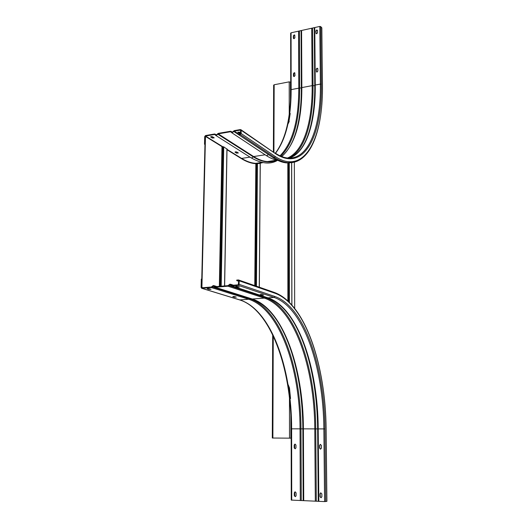 <?xml version="1.0" encoding="UTF-8"?>
<svg xmlns="http://www.w3.org/2000/svg" width="528" height="528" viewBox="0 0 528 528"><rect width="100%" height="100%" fill="white"/><g stroke="black" fill="none" stroke-linecap="round" stroke-linejoin="round"><path stroke-width="0.79" d="M288.189 384.767L289.463 387.869L290.545 398.554L289.159 387.875M288.743 122.265L290.222 113.428L288.955 121.414M288.908 386.628L289.463 387.869M294.683 308.372L294.347 162.188M289.245 121.361L288.064 123.856M262.858 162.631L259.71 163.33M259.981 163.376L259.479 163.416M260.205 163.409L255.737 163.687C251.255 163.416 246.55 161.773 241.619 158.763L226.994 149.714M202.937 287.701L201.914 287.384L205.484 136.409L221.978 146.612L223.733 146.843L226.915 149.061M205.484 136.409L205.148 136.468L205.491 136.046L214.573 134.488L216.368 135.399L218.216 133.861L230.518 131.749L232.353 132.673L234.234 131.116L240.557 130.093L240.662 133.61L238.795 134.297L238.788 134.798L273.121 157.7C277.867 160.835 282.381 162.565 286.678 162.901L297.165 161.231M201.914 287.384L202.587 287.727L201.564 287.417L205.148 136.468L204.97 144.164L204.521 144.236L204.706 136.547L205.504 135.557L214.579 134L216.203 134.924M273.735 85.259L274.164 84.764L289.212 81.847L290.717 82.269M291.172 438.174L272.303 438.029L272.692 334.785M238.788 134.798L240.299 134.541L241.131 133.531L241.171 130.297L240.365 129.565L234.241 130.621L232.36 132.178L230.525 131.261L218.229 133.373L216.374 134.911L215.378 134.402M235.204 151.925L236.399 152.671L238.088 152.764M210.824 136.699L212.197 137.557L213.979 137.656M290.717 33.244L291.073 32.809L319.803 26.433L320.753 26.591L321.783 27.984M293.429 75.88L293.423 73.682L294.221 72.712L294.782 72.838L295.027 75.563L294.228 76.534L293.429 75.88L293.733 76.461M293.35 38.042L293.344 35.897L294.129 34.927L294.723 35.066L294.928 37.699L294.142 38.669L293.35 38.042L293.621 38.59M293.594 35.686L293.74 38.643M204.521 144.236L204.956 144.5M293.812 73.234L293.819 76.501M235.066 152.308L235.488 151.859L236.894 152.018L238.339 152.988L236.392 153.14L235.072 151.985M210.712 137.122L211.121 136.62L212.612 136.798L214.223 137.881L212.183 138.039L210.725 136.745M240.662 133.637L239.336 133.432L237.798 132.323L239.89 132.152L240.676 132.68M317.407 30.235L316.846 30.136L316.048 31.119L316.16 33.647M317.737 68.429L317.196 68.336L316.384 69.32L316.536 71.953M294.888 72.943L294.386 72.864L293.594 73.834L293.601 76.032M294.815 35.178L294.301 35.099L293.515 36.062L293.515 38.214M292.083 162.591L286.678 162.901M238.036 132.059L240.669 133.148M317.5 30.584L317.526 32.762L316.721 33.746L316.094 33.587L315.883 30.941L316.688 29.964L317.5 30.584M317.863 68.831L317.882 71.062L317.071 72.046L316.47 71.907L316.226 69.161L317.038 68.178L317.863 68.831M236.755 280.619L236.762 280.078L238.544 279.959L239.177 280.823L239.131 284.348L238.267 285.371L231.647 285.879L229.944 284.691L227.99 286.202L215.153 287.239L213.279 286.057L211.352 287.549L201.716 288.308L201.095 287.45L201.293 279.101L201.762 279.061L201.564 287.417L201.901 287.786L211.365 287.014L213.292 285.523L215.061 286.704L227.997 285.661L229.957 284.156L231.766 285.344L238.273 284.83L238.689 280.863L238.418 280.493L236.755 280.619L238.682 281.285M233.343 296.531L232.775 296.69L234.293 297.191L236.32 297.119L233.343 296.531M207.768 288.631L207.2 288.803L208.897 289.364L211.022 289.291L207.768 288.631M291.324 500.089L324.601 501.593L326.839 501.329M294.195 445.084L294.202 447.797L295.238 448.8L295.977 447.823L295.97 445.104L295.079 444.094L294.195 445.084L294.947 444.101M294.301 492.835L294.301 495.614L295.462 496.65L296.102 495.686L296.096 492.901L295.192 491.839L294.301 492.835L294.947 491.872M294.743 496.313L294.736 492.109M294.637 448.49L294.631 444.391M235.356 296.789L233.746 296.518M210.045 288.948L208.197 288.618M295.218 448.807L294.393 447.797L294.386 445.084M295.442 496.657L294.492 495.587L294.485 492.809M262.693 294.763L260.971 294.479M238.484 286.678L236.518 286.328M321.209 497.713L320.206 496.63L320.179 493.805L320.859 492.829M320.641 449.163L319.777 448.133L319.75 445.388L320.542 444.385M260.68 294.492L260.073 294.657L261.512 295.165L263.591 295.093L260.68 294.492M236.214 286.341L235.6 286.526L237.217 287.1L239.395 287.014L236.214 286.341M321.875 496.736L321.849 493.904L320.648 492.862L320.001 493.832L320.027 496.657L320.958 497.739L321.875 496.736M321.42 448.166L321.394 445.408L320.324 444.391L319.572 445.388L319.592 448.14L320.516 449.17L321.42 448.166M291.621 162.644L291.839 304.96M289.397 302.372L289.278 162.749M288.757 162.736L288.849 301.838M288.149 301.171L288.083 162.697M287.819 162.73L287.879 300.914M260.205 163.35L259.261 287.186M256.417 286.189L257.446 163.456M255.842 163.693L254.76 285.615M255.057 285.714L256.133 163.634M256.865 163.462L255.816 285.978M226.921 148.823L224.539 285.945M221.186 286.216L223.733 146.843M223.093 146.705L220.513 286.268M219.688 286.341L222.301 146.685M221.978 146.612L219.351 286.367M272.877 438.035L273.247 335.953M273.913 152.189L274.164 84.764M289.212 81.847L289.238 114.167M289.469 398.251L289.502 438.167M290.862 438.174L290.836 415.569M290.459 100.663L290.44 82.018M289.278 158.096C306.339 152.724 315.678 122.569 315.262 85.048L314.12 85.727L313.031 85.675C313.381 121.552 304.867 150.764 289.067 158.096M314.272 27.892L314.754 85.351C314.879 101.013 313.46 114.847 310.484 126.852C306.385 142.949 299.897 153.146 291.027 157.45M298.577 31.139L298.782 88.169L291.152 89.621L291.073 32.809M301.099 30.815L301.349 87.886L298.782 88.169C298.789 120.49 292.525 143.035 279.992 155.813M259.09 162.835L261.406 162.485M275.517 153.278C285.905 139.517 291.119 118.298 291.152 89.621L290.73 89.899C290.684 118.358 285.569 139.458 275.392 153.193M249.995 157.12L241.626 158.42L227 149.365M222.691 146.692L205.491 136.046M262.786 162.617L255.724 163.343C251.242 163.073 246.543 161.429 241.626 158.42L241.369 158.605M214.573 134.488L215.008 134.765M276.725 160.208C269.762 163.343 261.947 162.228 253.268 156.869L251.922 157.964L250.945 157.727M217.807 134.204L253.268 156.869L253.658 156.552L218.216 133.861M230.518 131.749L230.98 132.059M265.102 154.783L253.658 156.552C258.476 159.608 263.083 161.284 267.458 161.575L276.646 160.189M268.382 154.539L267.023 155.635L266 155.377M233.818 131.459L238.788 134.779M238.953 134.27L234.234 131.116M240.359 130.066L240.695 130.291M276.21 160.255L267.458 161.575L276.217 160.255M240.299 134.541L274.547 157.483L273.121 157.7M322.397 85.213C323.453 138.151 304.564 176.141 275.319 156.559L274.547 157.483C279.279 160.618 283.787 162.36 288.064 162.697C310.873 164.05 323.011 129.558 322.45 85.312L321.783 27.727M322.397 85.437L321.836 27.839M275.319 156.559L241.131 133.531M241.171 130.297L275.332 153.542C303.811 172.861 322.37 135.986 321.347 84.216L320.753 26.591M240.92 129.703L275.332 153.542M319.803 26.433L320.384 84.077L315.262 85.048L314.774 27.548M321.347 84.216L320.384 84.077C320.998 126.74 308.88 159.707 287.819 158.037C283.833 157.694 279.589 156.011 275.088 152.988M312.576 28.268L313.031 85.675L312.154 85.635C312.51 121.876 303.725 151.265 287.549 158.011M311.718 28.228L312.154 85.635L301.844 87.589L301.587 30.472M231.343 131.663L232.135 132.191M299.429 31.185L299.653 88.209C299.666 120.688 293.39 143.339 280.823 156.182M281.761 156.565C295.172 144.375 301.864 121.387 301.844 87.589L301.349 87.886C301.409 101.739 300.201 114.2 297.719 125.268C294.38 139.933 289.027 150.355 281.675 156.532M275.689 160.334L272.587 161.304M270.752 161.08L273.016 160.736M237.93 132.488L237.93 132.119M239.342 132.937L239.336 133.432M236.399 152.671L236.392 153.14M212.197 137.557L212.183 138.039M318.252 501.277L317.645 428.901C317.282 398.31 312.972 370.894 304.722 346.639C295.383 320.107 283.094 303.844 267.841 297.851L274.065 297.422L274.87 296.485C304.26 306.596 324.522 366.326 324.925 428.927L325.677 501.574M324.601 501.593L323.862 428.914L315.737 428.894C315.5 366.742 295.033 307.461 265.208 297.508L265.505 297.079M228.855 285.529L265.208 297.508L264.389 298.122L227.99 286.202M201.887 288.314L239.785 299.904L248.714 299.257L211.352 287.549M300.293 500.544L300.036 428.848L291.628 428.828L291.727 500.174M239.461 299.851L239.785 299.904C270.785 309.481 291.806 367.726 291.628 428.828L291.232 428.835M315.328 501.191L314.78 428.888L300.036 428.848C300.069 367.462 279.266 308.939 248.714 299.257L249.777 298.254M214.751 286.44L215.49 286.678M231.449 285.08L232.175 285.325M326.845 501.376L326.066 428.954C325.624 364.96 304.993 303.851 274.883 293.225L274.276 292.42L238.735 280.025M274.883 293.225L239.177 280.823M239.131 284.348L274.87 296.485M324.925 428.927L323.862 428.914C323.486 366.716 303.303 307.388 274.065 297.422L238.267 285.371M231.865 285.886L268.046 297.858C297.601 307.758 317.929 366.894 318.212 428.901L318.833 501.343M267.458 297.667L231.647 285.879M316.312 501.191L315.737 428.894L314.78 428.888C314.556 367 294.136 307.976 264.389 298.122L252.298 299C282.665 308.715 303.389 367.356 303.409 428.855L303.739 500.689M215.153 287.239L252.107 298.993C269.016 305.514 282.249 323.486 291.799 352.902C298.967 375.725 302.65 401.042 302.861 428.861L303.178 500.623M251.75 298.828L214.949 287.232M301.27 500.544L300.986 428.855C301.006 367.204 280.157 308.425 249.513 298.65L212.21 286.889M261.512 295.165L261.518 294.657M237.217 287.1L237.224 286.559M234.293 297.191L234.3 296.69M208.897 289.364L208.91 288.836M291.68 162.637L291.898 305.026M260.278 163.376L259.34 287.212M227.014 148.929L224.638 285.938M273.392 151.833L273.643 85.12M258.826 162.875L261.683 162.446M290.657 33.125L290.73 89.872M277.49 160.373C270.428 164.63 261.644 163.792 251.137 157.846L215.543 135.287M277.972 160.459C274.124 159.779 270.204 158.129 266.198 155.503L231.482 132.541M262.805 162.624L255.724 163.343L261.822 162.426M232.307 132.185L231.139 131.406M216.388 134.911L215.167 134.138M270.442 161.126L273.346 160.69M291.251 500.108L291.159 428.828C291.449 367.587 270.019 309.19 239.62 299.897L201.716 288.308M214.012 285.655L216.876 286.565M230.716 284.302L233.475 285.219M236.795 286.328L237.791 286.658M261.235 294.472L262.04 294.743M274.461 292.486C305.349 303.752 325.565 364.874 326.126 428.96L326.905 501.356"/></g></svg>
